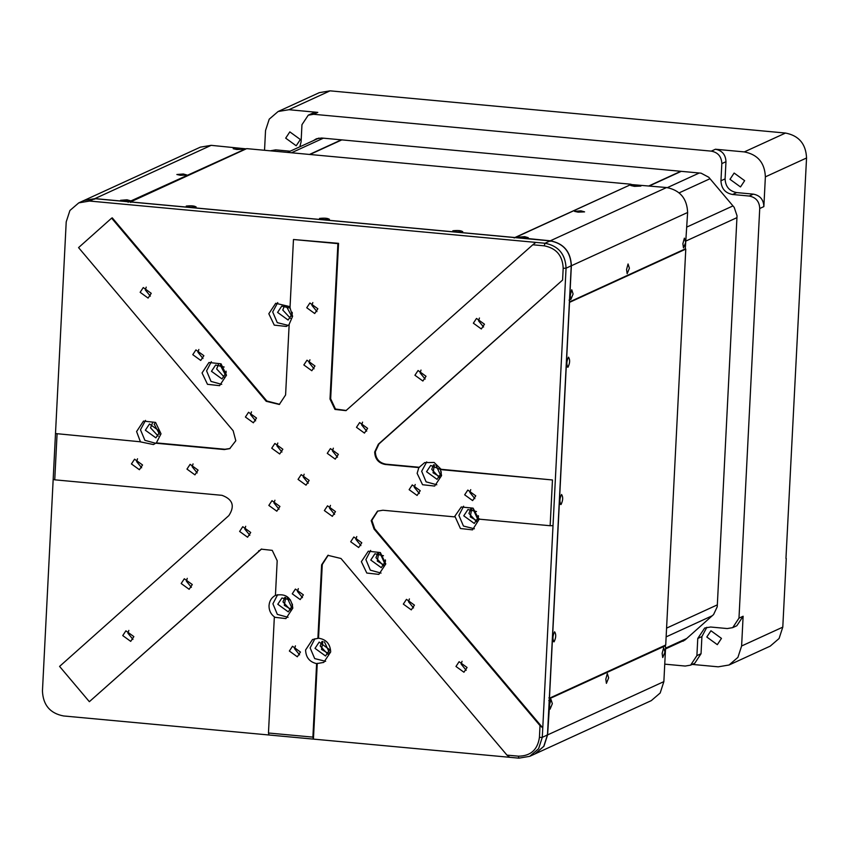<?xml version="1.0" encoding="UTF-8"?>
<svg xmlns="http://www.w3.org/2000/svg" width="849" height="849" viewBox="0 0 849 849"><rect width="100%" height="100%" fill="white"/><g stroke="black" fill="none" stroke-linecap="round" stroke-linejoin="round"><path stroke-width="1.27" d="M159.463 434.083L154.147 424.107L154.688 423.683M220.804 364.783L220.262 365.208L225.579 375.173M286.92 305.873L286.368 306.298L291.695 316.274M124.166 201.107L120.547 200.311L127.01 199.802L130.619 200.82L124.166 201.107M128.22 201.701L94.897 198.613L211.168 145.338L245.743 148.819L128.072 202.211M183.331 173.992L176.868 174.501L180.487 175.297L186.939 175.011L183.331 173.992M239.651 148.193L233.188 148.702L236.807 149.498L243.26 149.212L239.651 148.193M211.168 145.338L200.353 147.153L84.083 200.438M84.168 200.396L94.748 199.122M473.19 509.315L477.902 519.609M477.18 520.989L470.272 516.882L471.673 508.965M378.686 553.187L377.285 561.104L384.194 565.211M322.917 641.504L321.516 649.421L328.425 653.518M285.699 597.409L284.298 605.326L291.207 609.423M434.444 464.87L433.043 472.787L439.962 476.894M380.203 553.537L384.915 563.832M324.435 641.855L329.157 652.149M287.217 597.76L291.929 608.054M435.972 465.22L440.684 475.514M682.076 641.324L683.678 640.921M317.123 138.525L315.764 139.469M313.822 140.361L316.125 138.918L321.538 138.005L701.094 173.175L708.777 177.261L734.194 207.368L737.038 215.763L717.235 606.77L713.574 614.559L685.355 639.7L680.134 642.215M313.652 114.286L317.791 112.386L288.915 109.712L330.081 90.843L785.495 133.049L744.318 151.907L715.442 149.233L711.303 151.133L313.652 114.286L308.24 115.199L301.957 124.697L301.087 141.857L299.835 146.771M664.746 664.151L685.217 666.051L690.619 665.138L696.902 655.63L697.772 638.469L704.681 628.016L710.624 627.018L727.285 628.557L732.698 627.644L738.98 618.146L759.728 208.504L763.867 206.604L765.374 176.857L806.55 157.988L785.951 558.451M759.728 208.504C759.42 201.489 755.907 197.339 749.2 196.034L732.538 194.485C725.152 193.052 721.3 188.478 720.96 180.773L721.83 163.602C721.523 156.598 718.01 152.438 711.303 151.133M692.2 664.406L718.233 666.826L729.047 665L770.223 646.131L779.085 638.512L782.789 627.135L741.612 645.993L743.119 616.247L738.98 618.146M786.259 558.472L782.789 627.135M288.915 109.712L278.101 111.527L269.229 119.157L265.535 130.534L264.538 150.284M721.83 163.602L725.969 161.703L725.099 178.874C725.439 186.578 729.302 191.152 736.677 192.585L753.339 194.134L749.2 196.034M763.867 206.604C763.569 199.589 760.057 195.44 753.339 194.134M732.698 627.644L736.836 625.745L743.119 616.247M706.846 627.273L701.911 636.57L701.041 653.73L696.902 655.63M690.619 665.138L694.769 663.239L701.041 653.73M273.091 151.069L275.713 149.87L270.258 150.814M275.713 149.87L290.146 151.207M317.791 112.386L312.39 113.299L308.24 115.188M725.969 161.703C725.662 154.698 722.159 150.538 715.442 149.233M741.612 645.993L737.919 657.381L729.047 665M721.459 638.384L717.32 644.656L706.803 637.026L710.953 630.754L721.459 638.384M806.55 157.988C805.934 143.969 798.92 135.649 785.495 133.049M744.318 151.907C757.743 154.518 764.769 162.828 765.374 176.857M744.647 180.678L740.508 186.95L729.991 179.319L734.13 173.047L744.647 180.678M330.081 90.843L319.277 92.668L278.101 111.527M300.344 139.512L296.205 145.784L285.688 138.154L289.827 131.882L300.344 139.512M514.759 237.593L631.019 184.498M462.599 231.681C457.494 232.223 454.236 231.926 452.825 230.779C457.919 230.238 461.177 230.546 462.599 231.681L462.726 231.607M329.306 219.339C324.212 219.87 320.954 219.573 319.532 218.426C324.626 217.885 327.884 218.193 329.306 219.339L329.433 219.254M196.013 206.986C190.919 207.517 187.661 207.22 186.239 206.074C191.333 205.532 194.591 205.84 196.013 206.986L196.14 206.912M514.165 237.996L514.759 237.518L130.438 201.903L130.735 202.465M631.03 184.244L246.709 148.628L130.438 201.977M535.04 753.901L651.3 700.627L660.172 693.007L663.865 681.62L547.594 734.905L543.933 746.239L535.125 753.859M547.021 734.916L547.594 734.905L549.95 698.504L665.393 645.781L665.043 645.314M665.032 645.325L665.605 647.299L663.865 681.62M549.494 704.967L550.088 709.159L552.338 703.662L550.99 699.417L549.494 704.967M605.815 679.168L606.409 683.349L608.659 677.863L607.311 673.607L605.815 679.168M662.135 653.359L662.729 657.54L664.979 652.053L663.631 647.798L662.135 653.359M680.813 171.296L648.944 185.899M341.818 139.883L309.949 154.486M549.324 698.271L665.722 645.007L685.78 249.097L569.509 302.371L549.452 698.281L548.9 697.846M554.079 641.844C552.412 639.329 552.582 635.975 554.588 631.773C556.265 634.288 556.095 637.641 554.079 641.844L553.506 641.642M561.04 504.529C559.374 502.014 559.544 498.66 561.55 494.468C563.216 496.973 563.046 500.337 561.04 504.529L560.457 504.338M567.992 367.224C566.325 364.709 566.495 361.356 568.501 357.153C570.167 359.668 569.997 363.022 567.992 367.224L567.419 367.023M685.78 249.097L685.122 249.033M570.241 295.325L571.738 289.764L573.096 294.019L570.836 299.517L570.241 295.325M569.626 300.09L571.366 265.758L687.626 212.483L685.281 248.874L570.05 301.682L569.053 300.1M684.814 249.288L570.05 301.682M629.417 268.22L628.058 263.965L626.562 269.526L627.156 273.707L629.417 268.22M685.737 242.411L684.379 238.155L682.883 243.716L683.477 247.897L685.737 242.411M687.626 212.483C687.021 198.454 679.996 190.144 666.571 187.533L550.311 240.808C563.736 243.419 570.751 251.739 571.366 265.758L570.793 265.779M550.152 241.328L550.311 240.808L515.725 237.327L630.956 184.52L666.571 187.533M521.817 237.964L528.269 237.678L524.661 236.659L518.198 237.168L521.817 237.964M578.137 212.154L584.59 211.868L580.981 210.849L574.518 211.359L578.137 212.154M634.458 186.345L640.91 186.058L637.302 185.04L630.839 185.549L634.458 186.345M341.372 139.841L309.503 154.444M318.937 138.079L287.524 152.406M665.52 648.912L685.047 639.966M649.389 185.942L681.259 171.339M383.631 565.933L375.958 557.666L377.773 553.134M290.645 610.144L282.972 601.888L284.786 597.356M327.873 654.239L320.2 645.983L322.004 641.451M439.4 477.616L431.727 469.348L433.542 464.817M476.629 521.711L468.945 513.443L470.76 508.912M385.382 559.905L385.446 561.401L381.297 567.673L370.78 560.043L374.929 553.771L383.483 555.755M292.396 604.117L292.459 605.624L288.31 611.896L277.793 604.265L281.942 597.993L290.496 599.988M315.021 648.36L319.16 642.088L329.677 649.718L325.538 655.99L315.021 648.36M441.14 471.588L441.215 473.084L437.065 479.356L426.548 471.726L430.698 465.454L440.567 469.529M478.369 515.683L478.433 517.179L474.283 523.451L463.766 515.821L467.916 509.549L476.469 511.533M381.042 573.096L370.323 570.157L365.898 559.587L370.652 550.417M288.055 617.319L277.336 614.379L272.911 603.809L277.665 594.64M325.634 661.329L314.692 658.591L310.129 647.904L314.883 638.735M436.811 484.779L426.092 481.839L421.666 471.269L426.718 461.888M474.389 528.789L463.448 526.051L458.885 515.364L463.639 506.195M290.443 318.301L282.77 310.034L284.574 305.502M224.327 377.2L216.654 368.944L218.469 364.412M158.211 436.11L150.538 427.843L152.353 423.311M418.854 467.587L385.213 464.467C378.505 463.161 374.993 459.012 374.685 451.997L378.346 444.207L562.59 280.053L563.184 268.284C562.632 255.655 556.318 248.173 544.241 245.828L532.811 244.777L345.957 410.64L334.962 409.43L330.017 399.083L337.891 243.631L293.467 239.514L290.008 307.741L292.608 316.295L289.169 324.297L285.593 394.965L279.31 404.464L266.215 401.301L111.622 218.151L78.564 247.611L233.157 430.751L235.81 440.758L229.718 448.643L224.316 449.556L155.717 443.199L153.467 444.558L139.639 441.713L55.493 433.552L66.211 221.865L69.915 210.488L78.777 202.869L83.955 200.491L94.77 198.666L550.184 240.872C563.609 243.483 570.624 251.792 571.239 265.811L547.467 734.958L543.774 746.335L534.902 753.965L529.723 756.332L518.919 758.157L518.389 756.172C530.593 756.077 537.597 749.826 539.423 737.42L540.017 725.651L374.048 529.044L371.204 520.649L377.487 511.151L382.899 510.238L454.395 516.861L461.262 506.991L473.116 508.158L478.804 519.121L550.141 525.733L552.466 479.972L440.44 469.582L441.565 475.61L434.656 486.063L422.569 484.726L417.135 473.349L418.854 467.587L424.691 462.599L434.115 462.45L441.087 469.285L440.44 469.582M361.366 561.667L368.275 551.213L380.363 552.55L385.796 563.927L378.887 574.38L366.8 573.043L361.366 561.667M57.063 434.062L54.75 479.823L222.003 495.328C232.764 499.308 235.056 506.068 228.859 515.587L59.579 666.412L89.357 701.688L261.259 549.154L272.242 550.364L277.188 560.711L275.437 595.361C285.593 593.122 291.387 597.388 292.809 608.149L285.901 618.603L274.959 617.308C270.927 614.453 268.942 610.548 269.027 605.592C269.451 600.668 271.797 597.155 276.084 595.064M305.598 649.984L312.506 639.53L318.534 638.193C326.228 639.371 330.272 643.956 330.686 651.947L323.777 662.4L316.613 663.631C309.545 661.965 305.873 657.413 305.598 649.984M479.452 518.835L472.522 529.861L460.445 528.524L455.043 516.563L454.395 516.861M292.183 312.273L292.247 313.769L288.108 320.041L277.591 312.411L281.73 306.139L290.284 308.134M226.067 371.172L226.131 372.669L221.992 378.941L211.475 371.31L215.625 365.038L224.168 367.033M145.359 430.22L149.509 423.948L160.026 431.579L155.876 437.851L145.359 430.22M139.639 441.713L55.493 433.552L42.45 691.012C43.066 705.031 50.08 713.351 63.505 715.951L518.919 758.157M547.467 734.958L542.288 737.335L538.595 748.712L529.723 756.332M539.423 737.42L542.288 737.335L566.06 268.188L571.239 265.811M550.184 240.872L545.005 243.249C558.419 245.849 565.445 254.169 566.06 268.188L563.184 268.284M544.241 245.828L545.005 243.249L89.591 201.043L94.77 198.666M78.777 202.869L89.591 201.043M324.371 510.567L327.512 505.813L335.482 511.597L332.341 516.341L324.371 510.567M327.268 453.345L330.41 448.601L338.38 454.374L335.238 459.129L327.268 453.345M271.733 448.208L274.874 443.454L282.844 449.238L279.703 453.982L271.733 448.208M268.836 505.42L271.977 500.666L279.937 506.45L276.806 511.194L268.836 505.42M464.668 494.818L467.81 490.075L475.769 495.848L472.628 500.602L464.668 494.818M455.966 666.465L459.107 661.711L467.077 667.494L463.936 672.238L455.966 666.465M122.744 635.583L125.885 630.828L133.855 636.612L130.714 641.366L122.744 635.583M403.328 604.106L406.469 599.352L414.439 605.135L411.298 609.879L403.328 604.106M181.177 583.518L184.318 578.763L192.288 584.547L189.147 589.291L181.177 583.518M289.36 651.024L292.502 646.269L300.461 652.053L297.32 656.797L289.36 651.024M292.258 593.812L295.399 589.057L303.358 594.841L300.217 599.585L292.258 593.812M131.436 463.947L134.577 459.192L142.547 464.976L139.406 469.72L131.436 463.947M186.971 469.094L190.112 464.339L198.082 470.123L194.941 474.867L186.971 469.094M409.122 489.671L412.264 484.928L420.234 490.701L417.092 495.455L409.122 489.671M306.744 307.741L309.885 302.997L317.855 308.771L314.714 313.525L306.744 307.741M303.846 364.953L306.988 360.209L314.958 365.983L311.816 370.737L303.846 364.953M192.776 354.659L195.917 349.915L203.877 355.689L200.735 360.443L192.776 354.659M140.138 292.3L143.269 287.556L151.239 293.329L148.097 298.084L140.138 292.3M473.36 323.182L476.501 318.439L484.471 324.212L481.33 328.966L473.36 323.182M414.928 375.247L418.069 370.504L426.028 376.277L422.887 381.031L414.928 375.247M356.484 427.312L359.626 422.569L367.596 428.342L364.454 433.096L356.484 427.312M350.69 541.747L353.831 536.993L361.801 542.776L358.66 547.52L350.69 541.747M239.62 531.453L242.761 526.698L250.72 532.482L247.579 537.226L239.62 531.453M245.414 417.029L248.555 412.274L256.515 418.058L253.384 422.802L245.414 417.029M298.052 479.388L301.193 474.633L309.163 480.417L306.022 485.161L298.052 479.388M202.051 372.934L208.96 362.491L221.048 363.818L226.492 375.205L219.583 385.658L207.496 384.321L202.051 372.934M274.312 617.605L268.464 733.005L312.899 737.123L316.613 663.631M317.887 638.49L321.622 564.829L327.905 555.331L340.99 558.493L506.959 755.111L518.389 756.172M261.588 549.006L89.357 701.688M328.223 555.182L322.27 564.532L318.534 638.193M317.261 663.334L313.43 739.118L312.899 737.123M562.59 280.053L378.994 443.91L375.332 451.7C375.64 458.715 379.153 462.864 385.86 464.17L419.502 467.29M441.087 469.285L552.466 479.972M377.816 511.002L371.851 520.352L374.696 528.747L542.766 727.858L540.017 725.651M288.204 325.379L277.273 322.641L272.699 311.954L277.75 302.573M221.738 384.364L211.008 381.424L206.583 370.864L211.348 361.695M155.622 443.274L144.903 440.334L140.478 429.764L145.529 420.382M53.169 479.324L54.75 479.823M140.287 441.416L136.593 431.547L143.502 421.093L155.59 422.431L161.023 433.807L156.365 442.902L224.964 449.259L230.037 448.495M111.622 218.151L112.27 217.853L266.862 401.004L279.629 404.315M289.148 324.636L286.346 326.451L274.259 325.125L268.815 313.737L275.723 303.284L290.061 306.691M293.467 239.514L338.539 243.334L330.664 398.786L335.461 409.027L346.275 410.492M506.959 755.111L509.718 757.308M268.464 733.005L268.995 735.001M550.141 525.733L553.017 525.648M535.793 242.389L532.811 244.777M330.452 505.378L329.55 508.19L334.58 514.398M333.349 448.166L332.447 450.978L337.478 457.187M277.814 443.019L276.912 445.831L281.942 452.039M274.917 500.231L274.015 503.043L279.045 509.251M470.739 489.64L469.847 492.452L474.878 498.66M462.047 661.286L461.145 664.088L466.175 670.296M128.825 630.404L127.923 633.205L132.953 639.414M409.409 598.916L408.507 601.729L413.537 607.937M187.258 578.339L186.356 581.141L191.386 587.349M295.431 645.845L294.539 648.647L299.57 654.855M298.328 588.633L297.437 591.435L302.467 597.643M137.517 458.768L136.615 461.569L141.645 467.778M193.052 463.915L192.15 466.717L197.191 472.925M415.203 484.492L414.301 487.305L419.342 493.513M312.825 302.562L311.923 305.375L316.953 311.583M309.927 359.774L309.025 362.587L314.056 368.795M198.846 349.48L197.955 352.293L202.985 358.501M146.208 287.121L145.317 289.933L150.347 296.142M479.441 318.004L478.539 320.816L483.569 327.024M420.998 370.068L420.106 372.881L425.137 379.089M362.565 422.133L361.663 424.946L366.694 431.154M356.771 536.557L355.869 539.37L360.899 545.578M245.69 526.274L244.799 529.076L249.829 535.284M251.495 411.839L250.593 414.652L255.623 420.86M304.133 474.198L303.231 477.011L308.261 483.219M156.365 442.902L155.717 443.199M337.891 243.631L338.539 243.334M720.96 180.773L725.099 178.874M736.677 192.585L732.538 194.485M701.911 636.57L697.772 638.469M549.335 700.574L548.762 700.595M291.504 152.778L323.373 138.175M686.724 638.48L665.563 648.18M666.125 636.888L712.205 615.78M717.331 604.87L666.571 628.133M686.194 240.914L736.943 217.652M732.963 205.904L686.894 227.023M679.126 192.872L710.019 178.725M699.258 173.005L667.356 187.629M374.696 528.747L374.048 529.044M322.27 564.532L321.622 564.829M259.285 550.566L258.637 550.863M224.316 449.556L224.964 449.259M266.215 401.301L266.862 401.004M330.017 399.083L330.664 398.786M378.346 444.207L378.994 443.91M385.86 464.17L385.213 464.467"/></g></svg>
